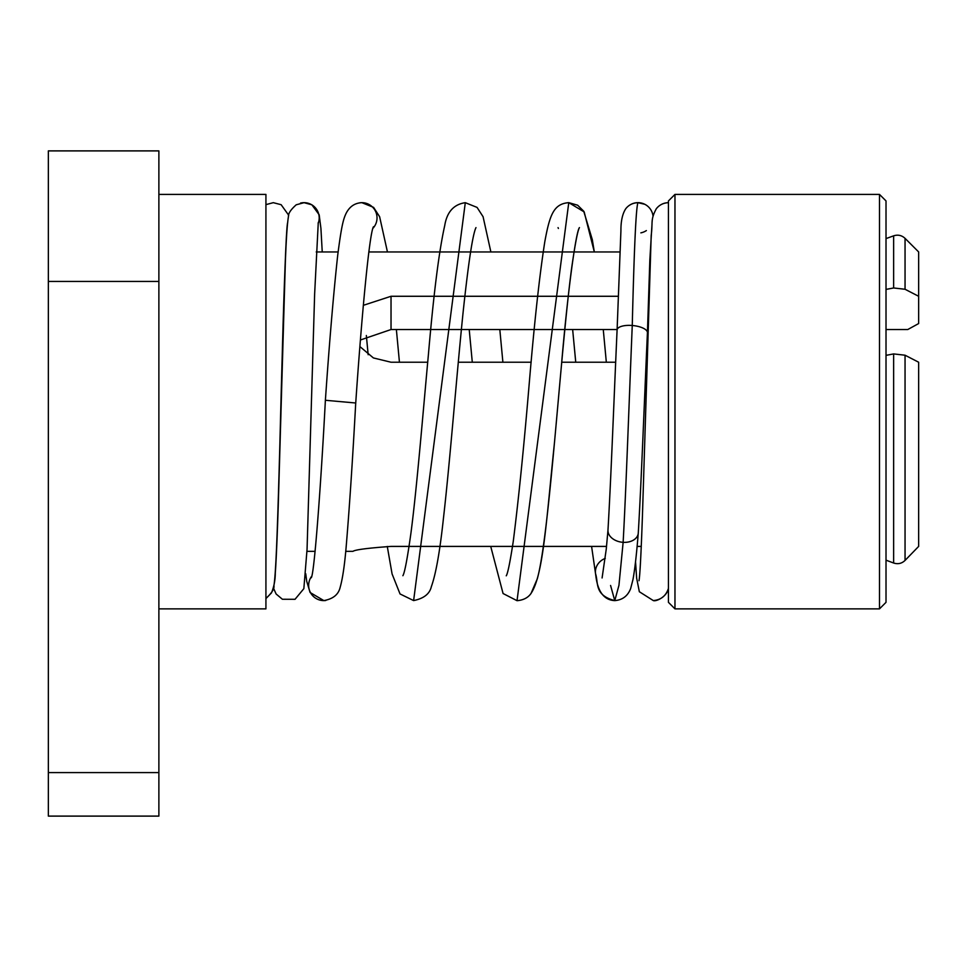 <?xml version="1.0" encoding="UTF-8"?>
<svg xmlns="http://www.w3.org/2000/svg" width="967" height="967" viewBox="0 0 967 967"><rect width="100%" height="100%" fill="white"/><g stroke="black" fill="none" stroke-linecap="round" stroke-linejoin="round"><path stroke-width="1.45" d="M639.006 580.683L638.994 580.72C639.936 576.006 641.085 554.212 642.451 515.351L651.19 235.477C652.967 221.914 650.247 220.113 656.303 208.751C659.301 204.944 663.35 202.913 668.439 202.671A15.23 15.17 -90 0 0 661.428 204.448M668.439 233.12L668.439 202.732M647.431 332.793A15.23 5.802 -174.5 0 0 647.431 332.708A15.23 5.802 -174.5 0 0 647.431 332.672A15.23 5.802 -174.5 0 0 632.261 325.492A15.23 5.802 -174.5 0 0 617.103 330.013A15.23 5.802 -174.5 0 0 617.103 330.049M638.305 532.612A15.23 10.722 -172.8 0 1 638.293 532.926A15.23 10.722 -172.8 0 1 638.28 533.095A15.23 10.722 -172.8 0 1 623.135 542.33A15.23 10.722 -172.8 0 1 607.989 530.061A15.23 10.722 -172.8 0 1 608.001 529.904L606.249 549.196L602.09 577.964M595.648 574.374A15.23 14.009 -13.2 0 1 595.636 574.325A15.23 14.009 -13.2 0 1 595.551 573.806A15.23 14.009 -13.2 0 1 605.269 558.394M311.652 576.296A15.23 15.17 90 0 0 325.782 600.483M311.241 577.783C314.227 574.676 320.79 487.489 325.383 400.278L355.735 402.997C361.513 317.962 369.406 232.527 373.504 226.713L373.492 226.725M372.996 228.236A15.23 15.17 -90 0 0 359.579 202.84M674.966 194.403L668.439 200.931L668.439 602.344L674.966 608.872L674.966 194.403L879.486 194.403L879.486 608.872L674.966 608.872M879.486 608.872L886.014 602.344L886.014 200.931L879.486 194.403M646.754 362.226L646.125 362.226M615.665 362.226L561.73 362.226M531.149 362.226L458.298 362.226M427.704 362.226L391.031 362.226L373.395 357.935L359.954 346.633M363.326 305.33L391.031 296.277L618.106 296.277M606.527 546.403L391.031 546.403C367.907 548.071 355.215 549.715 352.955 551.335L345.715 551.335M315.121 551.335L306.962 551.335M637.108 546.403L641.266 546.403M617.103 329.529L391.031 329.529L360.473 339.973L391.031 329.529L391.031 296.277M886.014 560.171L893.641 563.024L893.641 353.922L905.052 355.215L905.052 560.425C901.776 563.543 897.98 564.402 893.641 563.024C897.98 564.402 901.776 563.543 905.052 560.425L918.65 546.403L918.65 362.226L905.052 355.215L893.641 353.922L886.014 355.348M886.014 289.399L893.641 287.973L905.052 289.266L918.65 296.277L918.65 323.558L907.771 329.529L886.014 329.529M918.65 296.277L918.65 251.94L905.052 238.353L905.052 289.266L893.641 287.973L893.641 235.827L886.014 238.595M48.35 281.433L48.35 150.888L158.878 150.888L158.878 281.433L48.35 281.433M158.878 281.421L158.878 816.112L48.35 816.112L48.35 281.421M158.878 608.872L265.925 608.872L265.925 194.403L158.878 194.403M640.867 232.854A15.23 15.17 -90 0 0 646.367 230.581M653.063 216.318A15.23 15.17 -90 0 0 630.762 204.496M610.576 585.458L614.77 600.616L618.953 585.325L623.135 542.33C626.181 487.332 629.227 397.86 632.261 325.492C634.171 247.588 636.068 206.648 637.978 202.671C632.902 202.877 628.84 204.871 625.806 208.654C622.482 213.719 620.85 221.068 620.923 230.69L617.091 330.049M614.77 600.616L614.77 600.616C594.089 595.188 598.609 582.896 595.563 573.794C596.325 579.293 597.932 599.866 614.77 600.616C622.53 599.975 627.825 595.938 630.653 588.54L632.962 579.608C634.823 569.539 636.588 554.031 638.268 533.083M300.507 203.082A15.23 15.17 90 0 1 318.119 223.534M387.283 546.452L392.082 573.951L400.048 593.956L413.622 600.58L465.296 202.683L477.069 207.409L483.077 216.717L490.873 251.94M490.716 546.403L503.07 593.52L517.031 600.688C523.365 600.132 528.018 597.739 531.016 593.496L537.314 578.774C545.835 548.023 553.354 453.958 561.368 366.227C567.278 295.576 575.752 231.669 579.451 227.596L579.451 227.596C577.783 230.17 575.244 243.2 571.835 266.699C566.07 309.259 560.231 379.644 554.442 442.946C546.27 521.443 543.236 576.163 530.702 593.883C527.74 597.896 523.183 600.169 517.031 600.688L568.765 202.647L577.65 205.209L583.73 211.217L592.312 239.659L594.318 251.94L584.177 211.918L568.765 202.647C553.825 203.856 549.8 214.323 544.784 241.859C539.646 274.652 534.558 320.742 529.517 380.128C524.09 444.868 518.687 498.525 513.296 541.133C510.117 561.96 507.76 573.516 506.249 575.812M158.878 772.597L48.35 772.597M644.784 204.291L637.978 202.671M668.427 588.395C666.045 595.865 660.993 599.915 653.281 600.567C656.206 601.825 667.061 596.591 668.427 588.395M635.537 561.658L636.637 578.097L639.344 591.731L653.281 600.567M652.024 224.042L649.848 259.7L647.431 332.684C644.385 399.673 641.339 482.243 638.28 532.914M617.091 330.013C614.057 396.591 610.999 479.318 607.977 530.061M595.599 574.072L591.586 546.403M287.695 222.483C286.498 224.779 284.044 282.92 281.977 365.163C279.753 447.999 277.553 538.837 275.293 571.437C275.414 579.378 274.12 586.546 271.437 592.952L265.937 598.513C271.896 592.916 274.555 588.601 273.927 585.579C276.163 572.379 277.831 517.212 279.814 446.246C282.412 343.841 285.652 227.547 287.695 222.483L287.683 222.519M265.925 204.629L273.298 202.671L281.131 204.702L288.734 215.29M273.431 587.996L276.115 593.992L282.4 599.262L295.032 599.298L303.843 588.661L307.059 549.22L314.638 293.968L318.276 222.519M322.241 251.94L320.923 228.393L319.183 214.783L311.858 204.799L304.061 202.683L296.24 204.786C290.753 209.646 288.154 213.586 288.444 216.62C287.247 223.498 286.22 238.801 285.338 262.541L278.23 506.225C276.755 550.501 275.51 575.377 274.483 580.841M305.729 573.733L306.744 581.421L310.081 592.481L323.848 600.592C333.107 598.948 338.559 594.487 340.191 587.199C342.729 578.23 344.808 563.797 346.404 543.913C349.522 506.527 352.629 459.555 355.723 402.997M325.383 400.278C329.469 341.351 333.579 293.037 337.701 255.312C341.593 225.081 343.49 218.095 346.766 212.136C350.259 206.092 355.3 202.949 361.888 202.683M575.752 362.226L572.645 329.529L575.74 362.226M558.056 227.62L558.394 228.466M606.333 362.226L603.263 329.529L606.333 362.226M361.863 202.671L373.6 207.385L379.62 216.705L387.441 251.94M396.373 329.529L399.444 362.226M402.913 575.667L402.888 575.716C404.714 572.609 407.409 558.31 410.975 532.817C416.753 488.758 422.579 417.684 428.381 354.901C433.639 293.75 439.091 250.61 444.747 225.468C446.959 211.966 453.801 204.363 465.296 202.683M413.622 600.58C423.812 598.5 429.723 593.847 431.355 586.631C435.924 573.89 439.961 550.972 443.49 517.877C450.114 460.244 456.702 374.072 463.29 310.564C468.536 261.827 472.766 234.171 475.982 227.608M469.213 329.529L472.295 362.226M499.818 329.529L502.888 362.226M366.348 335.501L368.161 354.708M316.221 251.952L338.112 251.952M368.814 251.952L619.762 251.952M905.052 238.353C901.74 235.295 897.932 234.461 893.641 235.827"/></g></svg>

